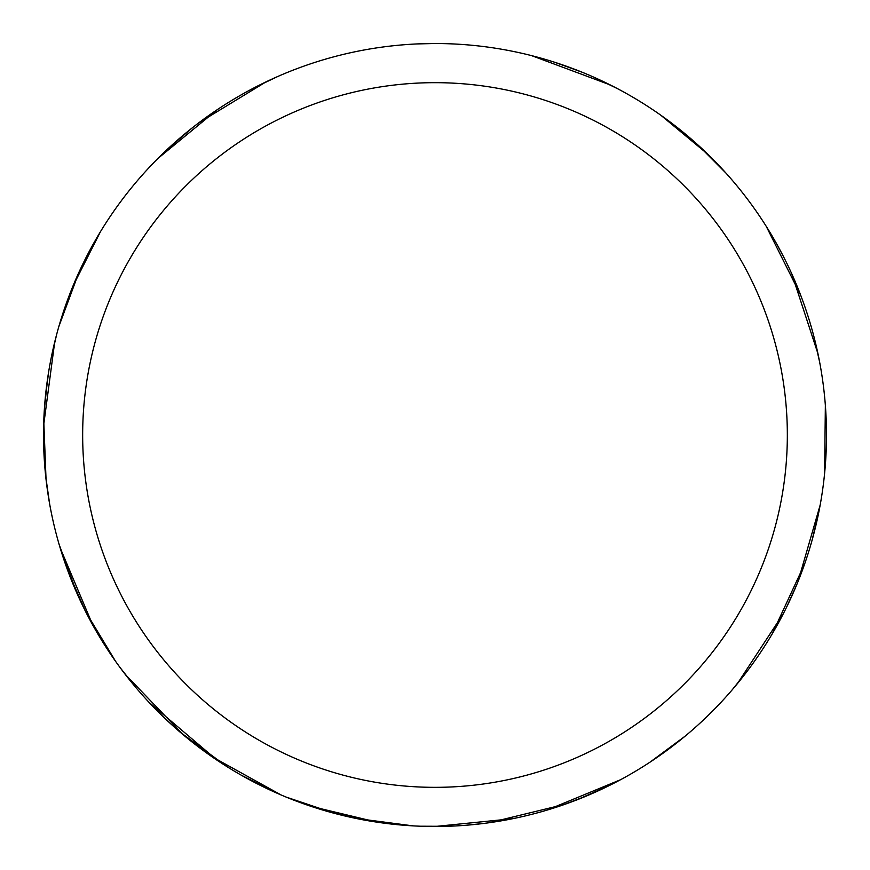 <?xml version="1.0" encoding="UTF-8"?>
<svg xmlns="http://www.w3.org/2000/svg" width="870" height="870" viewBox="0 0 870 870"><rect width="100%" height="100%" fill="white"/><g stroke="black" fill="none" stroke-linecap="round" stroke-linejoin="round"><path stroke-width="1.3" d="M435 43.522A391.489 391.489 0 0 1 826.489 435A391.489 391.489 0 0 1 435 826.489A391.489 391.489 0 0 1 43.522 435A391.489 391.489 0 0 1 435 43.522L424.005 43.674M435 82.672A352.339 352.339 0 0 1 787.339 435A352.339 352.339 0 0 1 435 787.339A352.339 352.339 0 0 1 82.661 435A352.339 352.339 0 0 1 435 82.672M275.116 792.352L240.892 774.974M76.756 592.861L59.116 544.413M72.928 286.132L100.561 231.485M335.059 813.515L286.187 797.094M92.851 625.269L60.073 547.665M446.723 826.315L420.612 826.217M796.974 584.14L786.621 607.119M610.283 785.055L577.386 799.671M377.112 822.183L311.003 806.338M748.254 669.813L731.898 690.182M512.68 818.703L435.011 826.489L429.051 826.446M554.353 62.151L582.204 72.243M775.648 242.067L783.391 256.433M818.964 511.364L811.949 540.716M660.711 115.134L707.843 154.24M412.924 825.858L355.667 818.365M531.494 55.593L610.196 84.912M766.198 226.265L800.748 295.398M820.192 504.937L798.04 581.497M685.005 736.259L650.249 762M587.968 795.365L561.737 805.413M483.274 823.498L465.646 825.282M813.885 336.494L819.616 361.985M783.424 613.502L737.336 683.711M564.815 804.337L489.712 822.639M698.153 145.149L726.189 173.337M825.358 405.279L824.619 473.258M355.351 818.3L313.537 807.164M217.348 760.413L148.977 702.297M115.645 661.439L85.815 612.001M44.935 401.614L48.589 372.219M167.867 148.814L192.879 127.368M594.221 77.354L617.711 88.773M791.798 273.887L817.952 353.698M804.696 563.793L772.19 633.915M620.484 779.759L546.817 810.177M183.45 734.965L125.247 674.413M46.045 479.37L43.761 420.852M50.895 359.364L56.789 333.917M198.534 123.007L266.122 81.813M227.179 766.764L180.003 732.061M281.108 794.973L211.399 756.345M85.662 611.708L68.306 572.079M49.633 503.947L45.686 476.14M44.348 409.465L47.687 378.037M58.855 326.5L78.909 272.353M254.66 87.533L278.226 76.277M136.373 688.148L120.158 667.671M43.641 425.354L54.701 342.095M157.796 158.568L217.511 109.489M417.469 43.913L434.956 43.5"/></g></svg>

